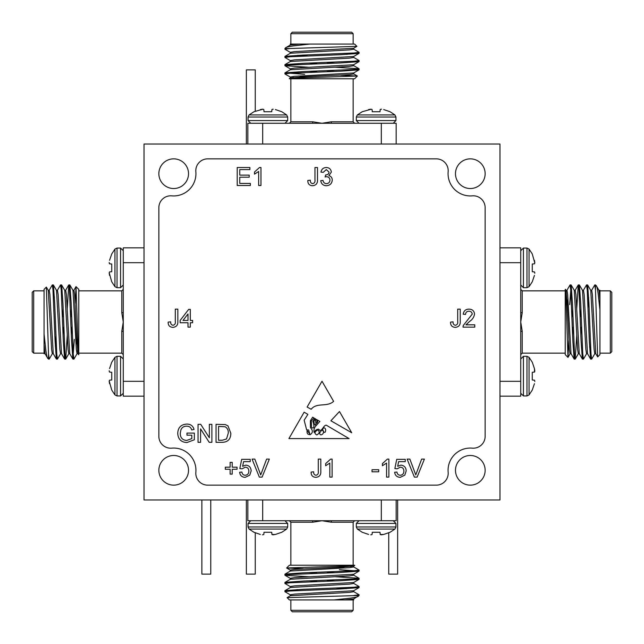 <?xml version="1.0" encoding="UTF-8"?>
<svg xmlns="http://www.w3.org/2000/svg" width="644" height="644" viewBox="0 0 644 644"><rect width="100%" height="100%" fill="white"/><g stroke="black" fill="none" stroke-linecap="round" stroke-linejoin="round"><path stroke-width="0.97" d="M158.859 436.326A11.866 11.866 0 0 0 171.755 448.152A22.25 22.25 0 0 1 195.848 472.245A11.866 11.866 0 0 0 207.674 485.141L436.326 485.141A11.866 11.866 0 0 0 448.152 472.245A22.25 22.25 0 0 1 472.245 448.152A11.866 11.866 0 0 0 485.141 436.326L485.141 207.674A11.866 11.866 0 0 0 472.245 195.848A22.25 22.25 0 0 1 448.152 171.755A11.866 11.866 0 0 0 436.326 158.859L207.674 158.859A11.866 11.866 0 0 0 195.848 171.755A22.25 22.25 0 0 1 171.755 195.848A11.866 11.866 0 0 0 158.859 207.674L158.859 436.326M378.728 469.726L378.728 471.802L372.031 471.802L372.031 469.726L378.728 469.726M330.638 459.116L332.119 459.116L332.119 477.107L329.817 477.107L329.817 463.084L325.663 465.741L325.663 463.616L330.638 459.116M320.817 471.328C321.042 474.998 319.392 477.003 315.866 477.341C312.63 477.14 311.052 475.385 311.124 472.092L313.66 471.802C313.491 473.734 314.256 474.886 315.971 475.264C317.814 474.829 318.587 473.573 318.281 471.489L318.281 459.116L320.817 459.116L320.817 471.328M269.345 459.116L262.092 477.107L259.339 477.107L252.078 459.116L254.831 459.116L260.715 474.918L266.6 459.116L269.345 459.116M249.759 475.159L245.195 477.341C241.935 477.188 240.075 475.489 239.608 472.261L241.911 472.036C242.152 474.04 243.255 475.111 245.211 475.264C247.626 474.99 248.834 473.59 248.834 471.078C248.809 468.639 247.61 467.343 245.219 467.19L242.144 468.808L239.834 468.574L241.677 459.349L250.218 459.349L250.218 461.651L243.569 461.651L242.651 466.312L245.855 465.113C249.244 465.523 250.999 467.472 251.144 470.941L249.759 475.159M232.218 469.267L232.218 474.113L230.141 474.113L230.141 469.267L225.303 469.267L225.303 467.19L230.141 467.19L230.141 462.344L232.218 462.344L232.218 467.19L237.064 467.19L237.064 469.267L232.218 469.267M230.802 433.227C230.826 438.983 228.057 442.017 222.486 442.323L216.038 442.323L216.038 424.332L225.368 424.589L227.984 425.877L230.802 433.227M387.39 459.116L388.879 459.116L388.879 477.107L386.569 477.107L386.569 463.084L382.415 465.741L382.415 463.616L387.39 459.116M404.802 475.159L400.238 477.341C396.978 477.188 395.11 475.489 394.643 472.261L396.954 472.036C397.195 474.04 398.298 475.111 400.254 475.264C402.669 474.99 403.877 473.59 403.877 471.078C403.852 468.639 402.645 467.343 400.262 467.19L397.179 468.808L394.877 468.574L396.72 459.349L405.261 459.349L405.261 461.651L398.604 461.651L397.694 466.312L400.898 465.113C404.279 465.523 406.042 467.472 406.179 470.941L404.802 475.159M424.388 459.116L417.127 477.107L414.382 477.107L407.121 459.116L409.874 459.116L415.758 474.918L421.635 459.116L424.388 459.116M250.363 183.419L250.363 185.496L237.209 185.496L237.209 167.504L249.896 167.504L249.896 169.581L239.745 169.581L239.745 175.112L249.204 175.112L249.204 177.189L239.745 177.189L239.745 183.419L250.363 183.419M190.302 322.749L190.302 327.136L187.992 327.136L187.992 322.749L180.151 322.749L180.151 320.438L188.684 309.37L190.302 309.37L190.302 320.438L192.604 320.438L192.604 322.749L190.302 322.749M460.235 321.348C460.46 325.019 458.81 327.023 455.284 327.361C452.056 327.16 450.478 325.405 450.55 322.113L453.086 321.823C452.909 323.755 453.682 324.906 455.389 325.284C457.24 324.85 458.005 323.594 457.699 321.509L457.699 309.136L460.235 309.136L460.235 321.348M469.548 321.485L465.966 324.826L474.773 324.826L474.773 327.136L463.004 327.136L463.245 325.534L472.237 314.127C471.988 312.243 470.901 311.269 468.953 311.213C466.836 311.277 465.701 312.356 465.548 314.441L463.237 314.216C463.696 310.883 465.612 309.192 469.001 309.136C472.326 309.217 474.169 310.867 474.539 314.103C473.992 317.218 472.326 319.682 469.548 321.485M191.815 438.58L191.815 435.175L186.969 435.175L186.969 433.098L194.351 433.098L194.351 439.755L186.913 442.557C181.141 442.227 178.082 439.176 177.736 433.412C177.977 427.584 180.972 424.476 186.712 424.098C190.543 424.042 192.991 425.813 194.053 429.403L191.735 429.983C191.01 427.455 189.328 426.183 186.663 426.175C183.975 426.135 182.075 427.318 180.948 429.725L180.272 433.315C180.264 437.703 182.405 440.094 186.696 440.48L191.815 438.58M259.492 167.504L260.973 167.504L260.973 185.496L258.663 185.496L258.663 171.473L254.517 174.13L254.517 171.996L259.492 167.504M317.5 179.716C317.725 183.387 316.075 185.392 312.549 185.73C309.313 185.52 307.735 183.773 307.808 180.473L310.344 180.191C310.175 182.123 310.939 183.274 312.654 183.653C314.497 183.218 315.27 181.954 314.964 179.877L314.964 167.504L317.5 167.504L317.5 179.716M332.264 180.078C331.893 183.629 329.913 185.504 326.331 185.73C323.095 185.544 321.235 183.846 320.728 180.65L323.038 180.425C323.336 182.429 324.455 183.508 326.411 183.653C328.625 183.492 329.809 182.292 329.953 180.062C329.8 177.977 328.673 176.867 326.58 176.714L325.091 176.963L325.663 174.91C327.643 174.918 328.762 174.001 329.036 172.149L326.299 169.581L323.264 172.342L320.962 172.117C321.533 169.203 323.288 167.665 326.226 167.504C329.237 167.625 330.944 169.147 331.338 172.077L328.883 175.643C331.097 176.287 332.224 177.76 332.264 180.078M177.841 321.348C178.066 325.019 176.416 327.023 172.89 327.361C169.662 327.16 168.084 325.405 168.148 322.113L170.692 321.823C170.515 323.755 171.288 324.906 172.995 325.284C174.846 324.85 175.611 323.594 175.305 321.509L175.305 309.136L177.841 309.136L177.841 321.348M200.582 428.896L200.582 442.323L198.038 442.323L198.038 424.332L200.727 424.332L209.348 437.759L209.348 424.332L211.884 424.332L211.884 442.323L209.203 442.323L200.582 428.896M351.737 432.776L339.477 411.532L330.903 420.765L351.737 432.776M319.875 421.426L315.327 426.529C314.031 428.566 313.644 430.546 314.167 432.478C315.117 430.313 316.647 429.218 318.732 429.194C321.606 433.235 322.942 425.515 326.17 425.129L349.096 438.588L288.914 438.588L304.145 412.192L307.88 414.382L304.145 420.186L306.657 429.894L308.645 429.959L310.014 434.756C312.984 432.961 313.113 430.562 310.408 427.552L310.408 420.677L312.654 417.183L314.006 417.98L311.302 420.999L311.527 427.278C314.924 430.289 313.942 423.237 312.823 421.522L314.827 418.463L315.6 418.922L313.894 420.999L314.167 423.663C315.069 425.426 315.665 425.499 315.954 423.865L315.455 420.5L316.454 419.421L316.953 419.711L316.8 423.229C317.516 422.665 317.798 421.627 317.645 420.121L319.875 421.426M333.6 401.341L322 381.24L307.108 407.056L311.189 409.262C316.703 402.114 327.16 407.459 333.6 401.341M144.031 144.031L144.031 499.969L499.969 499.969L499.969 144.031L144.031 144.031M173.687 485.141A14.828 14.828 0 0 0 186.535 462.899A14.828 14.828 0 0 0 160.847 462.899A14.828 14.828 0 0 0 173.687 485.141M470.313 485.141A14.828 14.828 0 0 0 483.153 462.899A14.828 14.828 0 0 0 457.465 462.899A14.828 14.828 0 0 0 470.313 485.141M470.313 188.523A14.828 14.828 0 0 0 483.153 166.273A14.828 14.828 0 0 0 457.465 166.273A14.828 14.828 0 0 0 470.313 188.523M173.687 188.523A14.828 14.828 0 0 0 186.535 166.273A14.828 14.828 0 0 0 160.847 166.273A14.828 14.828 0 0 0 173.687 188.523M307.542 55.931L298.566 55.931L297.914 55.279M351.664 32.2L292.336 32.2L290.855 33.681L353.145 33.681L351.664 32.2M290.347 44.146L290.855 44.066L290.855 33.681M285.703 47.736L284.922 48.517L290.074 48.517L356.913 46.344L354.627 44.066L309.909 44.066L293.149 45.925C288.375 46.666 285.896 47.27 285.703 47.736L290.347 45.016L299.363 44.066L309.909 44.066M290.275 53.331L290.275 52.301L294.525 51.617L353.653 48.268L356.913 46.344M290.275 45.096L290.275 44.066L299.363 44.066M298.301 77.988L292.754 77.538M290.275 78.053L290.275 77.022L294.525 76.338L353.653 72.981L359.078 69.81L356.172 69.294M334.824 71.395L327.337 71.073M290.275 69.81L290.275 68.787L294.525 68.095L353.653 64.746L359.078 61.574L356.172 61.059M334.824 63.16L327.337 62.838M290.275 61.574L290.275 60.544L294.525 59.86L353.653 56.503L359.078 53.331L356.172 52.816M305.328 76.716L298.462 76.048M290.347 77.103L284.922 73.931L289.889 73.247L340.539 71.186L359.014 69.882M309.176 67.282L284.986 65.76L289.889 65.004L340.539 62.951L359.014 61.647M290.347 60.625L284.922 57.453L289.889 56.769L340.539 54.708L359.014 53.404M290.347 52.389L284.922 49.218L290.074 48.517M286.178 48.517L287.828 48.703M353.653 49.137L359.078 52.301L354.103 52.993L303.461 55.054L284.986 56.358L287.828 56.938M353.653 57.372L359.078 60.544L354.103 61.228L303.461 63.289L284.986 64.593L287.828 65.181M334.824 67.201L359.078 68.787L354.103 69.472L303.461 71.532L284.986 72.836L304.644 74.318M340.66 75.179L357.364 76.032L300.917 77.9L289.373 78.769L354.627 78.769L357.364 76.032M353.725 48.187L353.725 49.218L349.475 49.902L290.347 53.251L284.986 56.358M353.725 56.422L353.725 57.453L349.475 58.137L290.347 61.494L284.986 64.593M309.176 63.08L316.663 63.402M353.725 64.666L353.725 65.696L349.475 66.38L290.347 69.729L284.986 72.836M309.176 71.315L316.663 71.645M353.725 72.901L353.725 73.931L349.475 74.624L306.133 76.676L290.347 77.972L289.269 78.592M353.145 78.769L353.145 121.78L354.627 123.262M247.843 144.031L247.843 123.262L312.276 123.262A1.481 0.443 90 0 0 312.718 121.78L322 123.262L331.282 121.78A1.481 0.443 -90 0 0 331.724 123.262L396.157 123.262L396.157 144.031M312.276 123.262L331.724 123.262M381.32 123.262L381.32 144.031M262.68 123.262L262.68 144.031M379.984 111.734L380.25 109.496L379.984 111.734L380.177 109.561L379.984 111.734L372.28 111.734L372.087 109.561L372.28 111.734L372.087 109.561L371.218 109.206L362.218 111.734L357.323 114.946L356.317 117.039L356.317 120.573L359.014 123.262M368.577 109.561L370.767 109.206M371.218 109.206L372.023 109.496M380.25 109.496L381.055 109.206L380.25 109.496M381.498 109.206L381.055 109.206M357.323 114.946L394.941 114.946L390.047 111.734L383.695 109.561M394.941 114.946L395.947 117.039L395.947 120.573L356.317 120.573M271.913 109.561L271.72 111.734L271.977 109.496L271.72 111.734L264.016 111.734L263.823 109.561L264.016 111.734L263.823 109.561L262.945 109.206L253.953 111.734L249.059 114.946L248.053 117.039L248.053 120.573L250.741 123.262M260.305 109.561L262.502 109.206M262.945 109.206L263.75 109.496M271.977 109.496L272.782 109.206L271.977 109.496M273.233 109.206L272.782 109.206M249.059 114.946L286.677 114.946L281.782 111.734L275.423 109.561M286.677 114.946L287.683 117.039L287.683 120.573L248.053 120.573M316.663 72.072L316.663 71.041M316.663 63.828L316.663 62.798M588.069 307.542L588.069 298.566L588.721 297.914M611.8 351.664L611.8 292.336L610.319 290.855L610.319 353.145L611.8 351.664M599.854 290.347L599.934 290.855L610.319 290.855M596.264 285.703L595.483 284.922L595.483 290.074L597.656 356.913L599.934 354.627L599.934 309.909L598.075 293.149C597.334 288.375 596.73 285.896 596.264 285.703L598.984 290.347L599.934 299.363L599.934 309.909M590.669 290.275L591.699 290.275L592.383 294.525L595.732 353.653L597.656 356.913M598.904 290.275L599.934 290.275L599.934 299.363M565.947 290.275L566.978 290.275L567.662 294.525L571.019 353.653L574.19 359.078L574.706 356.172M572.605 334.824L572.927 327.337M574.19 290.275L575.213 290.275L575.905 294.525L579.254 353.653L582.426 359.078L582.941 356.172M580.84 334.824L581.162 327.337M582.426 290.275L583.456 290.275L584.14 294.525L587.497 353.653L590.669 359.078L591.184 356.172M567.284 305.328L567.952 298.462M566.897 290.347L570.069 284.922L570.753 289.889L572.814 340.539L574.118 359.014M576.718 309.176L578.24 284.986L578.996 289.889L581.049 340.539L582.353 359.014M583.375 290.347L586.547 284.922L587.231 289.889L589.292 340.539L590.596 359.014M591.611 290.347L594.782 284.922L595.483 290.074M595.483 286.178L595.298 287.828M594.863 353.653L591.699 359.078L591.007 354.103L588.946 303.461L587.642 284.986L587.062 287.828M586.628 353.653L583.456 359.078L582.772 354.103L580.711 303.461L579.407 284.986L578.819 287.828M576.799 334.824L575.213 359.078L574.529 354.103L572.468 303.461L571.164 284.986L569.682 304.644M568.821 340.66L567.968 357.364L566.1 300.917L565.231 289.373L565.231 354.627L567.968 357.364M595.813 353.725L594.782 353.725L594.098 349.475L590.749 290.347L587.642 284.986M587.578 353.725L586.547 353.725L585.863 349.475L582.506 290.347L579.407 284.986M580.92 309.176L580.598 316.663M579.334 353.725L578.304 353.725L577.62 349.475L574.271 290.347L571.164 284.986M572.685 309.176L572.355 316.663M571.099 353.725L570.069 353.725L569.376 349.475L567.324 306.133L566.028 290.347L565.408 289.269M565.231 353.145L522.22 353.145L520.738 354.627M499.969 247.843L520.738 247.843L520.738 312.276A1.481 0.443 180 0 0 522.22 312.718L520.738 322L522.22 331.282A1.481 0.443 0 0 0 520.738 331.724L520.738 396.157L499.969 396.157M520.738 312.276L520.738 331.724M520.738 381.32L499.969 381.32M520.738 262.68L499.969 262.68M534.44 372.087L532.266 372.28L534.504 372.023L534.44 368.577L532.266 362.218L529.054 357.323L526.961 356.317L523.427 356.317L520.738 359.014M534.44 368.577L534.794 370.767M534.794 371.218L534.504 372.023M534.44 380.177L532.266 379.984L534.504 380.25L532.266 379.984L532.266 372.28M534.504 380.25L534.794 381.055L534.504 380.25M534.794 381.498L534.794 381.055M529.054 357.323L529.054 394.941L532.266 390.047L534.44 383.695M529.054 394.941L526.961 395.947L523.427 395.947L523.427 356.317M532.266 271.72L534.504 271.977L532.266 271.72L534.44 271.913L532.266 271.72L532.266 264.016L534.44 263.823L532.266 264.016L534.44 263.823L534.794 262.945L532.266 253.953L529.054 249.059L526.961 248.053L523.427 248.053L520.738 250.741M534.44 260.305L534.794 262.502M534.794 262.945L534.504 263.75M534.504 271.977L534.794 272.782L534.504 271.977M534.794 273.233L534.794 272.782M529.054 249.059L529.054 286.677L532.266 281.782L534.44 275.423M529.054 286.677L526.961 287.683L523.427 287.683L523.427 248.053M571.928 316.663L572.959 316.663M580.172 316.663L581.202 316.663M327.337 571.928L327.337 572.959M327.337 580.172L327.337 581.202M346.086 588.721L345.434 588.069L336.458 588.069M356.317 526.961L395.947 526.961L394.941 529.054L357.323 529.054L356.317 526.961L356.317 523.427L395.947 523.427L393.259 520.738M372.087 534.44L372.28 532.266L372.087 534.44L371.218 534.794L372.087 534.44L372.28 532.266L379.984 532.266L380.25 534.504L383.695 534.44L390.047 532.266L394.941 529.054M370.767 534.794L371.218 534.794M357.323 529.054L362.218 532.266L368.577 534.44M383.695 534.44L381.498 534.794M381.055 534.794L380.25 534.504M380.177 534.44L379.984 532.266L380.177 534.44M248.053 526.961L287.683 526.961L286.677 529.054L249.059 529.054L248.053 526.961L248.053 523.427L287.683 523.427L284.986 520.738M263.823 534.44L264.016 532.266L263.823 534.44L262.945 534.794L263.823 534.44L264.016 532.266L271.72 532.266L271.977 534.504L275.423 534.44L281.782 532.266L286.677 529.054M262.502 534.794L262.945 534.794M249.059 529.054L253.953 532.266L260.305 534.44M275.423 534.44L273.233 534.794M272.782 534.794L271.977 534.504M271.913 534.44L271.72 532.266L271.913 534.44M381.32 499.969L381.32 520.738L396.157 520.738L396.157 499.969M381.32 520.738L262.68 520.738L262.68 499.969M262.68 520.738L247.843 520.738L247.843 499.969M331.724 520.738A1.481 0.443 -90 0 0 331.282 522.22L322 520.738L312.718 522.22A1.481 0.443 90 0 0 312.276 520.738M290.855 565.231L290.855 522.22L289.373 520.738M354.627 565.231L289.373 565.231L286.636 567.968L343.083 566.1L354.627 565.231M303.34 568.821L286.636 567.968M338.672 567.284L345.538 567.952M353.145 610.319L351.664 611.8L292.336 611.8L290.855 610.319L353.145 610.319L353.145 599.934L353.725 599.934L344.637 599.934L353.653 598.984L359.078 595.483L287.087 597.656L290.347 595.732L349.475 592.383L353.725 591.699L353.725 590.669M290.275 595.813L290.275 594.782L294.525 594.098L353.653 590.749L359.078 587.578L356.172 587.062M290.275 587.578L290.275 586.547L294.525 585.863L353.653 582.506L359.078 579.334L356.172 578.819M334.824 580.92L327.337 580.598M290.275 579.334L290.275 578.304L294.525 577.62L353.653 574.271L359.078 571.099L339.356 569.682M334.824 572.685L327.337 572.355M290.275 571.099L290.275 570.069L294.525 569.376L337.867 567.324L353.653 566.028L354.731 565.408M345.699 566.012L351.246 566.462M353.725 565.947L353.725 566.978L349.475 567.662L290.347 571.019L284.922 574.19L287.828 574.706M309.176 572.605L316.663 572.927M353.725 574.19L353.725 575.213L349.475 575.905L290.347 579.254L284.922 582.426L287.828 582.941M309.176 580.84L316.663 581.162M353.725 582.426L353.725 583.456L349.475 584.14L290.347 587.497L284.922 590.669L287.828 591.184M344.637 599.934L334.091 599.934L350.851 598.075C355.625 597.334 358.104 596.73 358.297 596.264M357.823 595.483L356.172 595.298M290.347 594.863L284.922 591.699L289.897 591.007L340.539 588.946L359.014 587.642M290.347 586.628L284.922 583.456L289.897 582.772L340.539 580.711L359.014 579.407M309.176 576.799L284.986 575.285L289.897 574.529L340.539 572.468L359.014 571.164M353.653 566.897L359.078 570.069L354.111 570.753L303.461 572.814L284.986 574.118M334.824 576.718L359.014 578.24L354.111 578.996L303.461 581.049L284.986 582.353M353.653 583.375L359.078 586.547L354.111 587.231L303.461 589.292L284.986 590.596M353.653 591.611L359.078 594.782L353.926 595.483M353.653 599.854L353.725 598.904M334.091 599.934L289.373 599.934L287.087 597.656M55.931 336.458L55.931 345.434L55.279 346.086M32.2 292.336L32.2 351.664L33.681 353.145L33.681 290.855L32.2 292.336M44.146 353.653L44.066 353.145L33.681 353.145M47.736 358.297L48.517 359.078L48.517 353.926L46.344 287.087L44.066 289.373L44.066 334.091L45.925 350.851C46.666 355.625 47.27 358.104 47.736 358.297L45.016 353.653L44.066 344.637L44.066 334.091M53.331 353.725L52.301 353.725L51.617 349.475L48.268 290.347L46.344 287.087M45.096 353.725L44.066 353.725L44.066 344.637M77.988 345.699L77.538 351.246M78.053 353.725L77.022 353.725L76.338 349.475L72.981 290.347L69.81 284.922L69.294 287.828M71.395 309.176L71.073 316.663M69.81 353.725L68.787 353.725L68.095 349.475L64.746 290.347L61.574 284.922L61.059 287.828M63.16 309.176L62.838 316.663M61.574 353.725L60.544 353.725L59.86 349.475L56.503 290.347L53.331 284.922L52.816 287.828M76.716 338.672L76.048 345.538M77.103 353.653L73.931 359.078L73.247 354.111L71.186 303.461L69.882 284.986M67.282 334.824L65.76 359.014L65.004 354.111L62.951 303.461L61.647 284.986M60.625 353.653L57.453 359.078L56.769 354.111L54.708 303.461L53.404 284.986M52.389 353.653L49.218 359.078L48.517 353.926M48.517 357.823L48.703 356.172M49.137 290.347L52.301 284.922L52.993 289.897L55.054 340.539L56.358 359.014L56.938 356.172M57.372 290.347L60.544 284.922L61.228 289.897L63.289 340.539L64.593 359.014L65.181 356.172M67.201 309.176L68.787 284.922L69.472 289.897L71.532 340.539L72.836 359.014L74.318 339.356M75.179 303.34L76.032 286.636L77.9 343.083L78.769 354.627L78.769 289.373L76.032 286.636M48.187 290.275L49.218 290.275L49.902 294.525L53.251 353.653L56.358 359.014M56.422 290.275L57.453 290.275L58.137 294.525L61.494 353.653L64.593 359.014M63.08 334.824L63.402 327.337M64.666 290.275L65.696 290.275L66.38 294.525L69.729 353.653L72.836 359.014M71.315 334.824L71.645 327.337M72.901 290.275L73.931 290.275L74.624 294.525L76.676 337.867L77.972 353.653L78.592 354.731M78.769 290.855L121.78 290.855L123.262 289.373M144.031 396.157L123.262 396.157L123.262 331.724A1.481 0.443 -0 0 0 121.78 331.282L123.262 322L121.78 312.718A1.481 0.443 180 0 0 123.262 312.276L123.262 247.843L144.031 247.843M123.262 331.724L123.262 312.276M123.262 262.68L144.031 262.68M123.262 381.32L144.031 381.32M109.561 263.823L111.734 264.016L109.496 263.75L111.734 264.016L111.734 271.72L109.561 271.913L111.734 271.72L109.561 271.913L109.206 272.782L111.734 281.782L114.946 286.677L117.039 287.683L120.573 287.683L123.262 284.986M109.561 275.423L109.206 273.233M109.206 272.782L109.496 271.977M109.496 263.75L109.206 262.945L109.496 263.75M109.206 262.502L109.206 262.945M114.946 286.677L114.946 249.059L111.734 253.953L109.561 260.305M114.946 249.059L117.039 248.053L120.573 248.053L120.573 287.683M109.561 372.087L111.734 372.28L109.496 372.023L111.734 372.28L111.734 379.984L109.561 380.177L111.734 379.984L109.561 380.177L109.206 381.055L111.734 390.047L114.946 394.941L117.039 395.947L120.573 395.947L123.262 393.259M109.561 383.695L109.206 381.498M109.206 381.055L109.496 380.25M109.496 372.023L109.206 371.218L109.496 372.023M109.206 370.767L109.206 371.218M114.946 394.941L114.946 357.323L111.734 362.218L109.561 368.577M114.946 357.323L117.039 356.317L120.573 356.317L120.573 395.947M72.072 327.337L71.041 327.337M63.828 327.337L62.798 327.337M210.765 499.969L210.765 574.126L201.87 574.126L201.87 499.969M255.257 532.628L255.257 574.126L246.362 574.126L246.362 499.969M397.638 499.969L397.638 574.126L388.743 574.126L388.743 532.628M246.362 144.031L246.362 69.874L255.257 69.874L255.257 111.372M183.001 320.438L187.992 320.438L187.992 313.958L183.001 320.438M218.574 426.409L218.574 440.246L222.285 440.246L226.535 438.975L228.266 433.187C228.499 430.369 227.477 428.236 225.199 426.779L218.574 426.409M317.709 429.959C314.441 431.834 314.143 433.493 316.8 434.941C319.674 433.267 319.979 431.609 317.709 429.959M323.787 431.883A0.869 0.869 0 0 0 325.421 431.649L325.735 429.959L325.228 428.501L323.787 427.552L322.539 429.451L323.787 431.883M309.579 433.549L307.108 430.603C306.818 433.315 307.639 434.62 309.579 434.507L309.579 433.549M319.633 432.857C319.931 437.912 326.621 431.842 321.759 430.087L319.633 432.857M290.855 78.769L290.855 121.78L312.718 121.78M331.282 121.78L353.145 121.78M395.947 117.039L356.317 117.039M287.683 117.039L248.053 117.039M565.231 290.855L522.22 290.855L522.22 312.718M522.22 331.282L522.22 353.145M526.961 395.947L526.961 356.317M526.961 287.683L526.961 248.053M353.145 565.231L353.145 522.22L331.282 522.22M312.718 522.22L290.855 522.22M78.769 353.145L121.78 353.145L121.78 331.282M121.78 312.718L121.78 290.855M117.039 248.053L117.039 287.683M117.039 356.317L117.039 395.947M346.923 54.442L348.01 53.355M353.145 44.066L353.145 33.681M290.347 68.868L284.986 65.76M284.922 48.517L284.922 49.21M284.922 56.422L284.922 57.453M284.922 64.666L284.922 65.696M284.922 72.901L284.922 73.931M359.078 52.301L359.078 53.339M359.078 60.544L359.078 61.574M359.078 68.779L359.078 69.818M359.014 68.715L353.653 65.616M357.348 75.984L353.653 73.851M290.855 121.78L289.373 123.262M395.947 120.573L393.259 123.262M287.683 120.573L284.986 123.262M327.337 71.677L327.337 70.647M327.337 63.434L327.337 62.404M589.558 346.923L590.645 348.01M599.934 353.145L610.319 353.145M575.132 290.347L578.24 284.986M595.483 284.922L594.79 284.922M587.578 284.922L586.547 284.922M579.334 284.922L578.304 284.922M571.099 284.922L570.069 284.922M591.699 359.078L590.661 359.078M583.456 359.078L582.426 359.078M575.221 359.078L574.182 359.078M575.285 359.014L578.384 353.653M568.016 357.348L570.149 353.653M522.22 290.855L520.738 289.373M523.427 395.947L520.738 393.259M523.427 287.683L520.738 284.986M572.323 327.337L573.353 327.337M580.566 327.337L581.596 327.337M316.663 572.323L316.663 573.353M316.663 580.566L316.663 581.596M356.317 523.427L359.014 520.738M395.947 526.961L395.947 523.427M248.053 523.427L250.741 520.738M287.683 526.961L287.683 523.427M353.145 522.22L354.627 520.738M284.986 575.285L290.347 578.384M286.652 568.016L290.347 570.149M359.078 595.483L359.078 594.79M359.078 587.578L359.078 586.547M359.078 579.334L359.078 578.304M359.078 571.099L359.078 570.069M284.922 591.699L284.922 590.661M284.922 583.456L284.922 582.426M284.922 575.221L284.922 574.182M353.653 575.132L359.014 578.24M290.855 599.934L290.855 610.319M297.077 589.558L295.99 590.645M54.442 297.077L53.355 295.99M44.066 290.855L33.681 290.855M68.868 353.653L65.76 359.014M48.517 359.078L49.21 359.078M56.422 359.078L57.453 359.078M64.666 359.078L65.696 359.078M72.901 359.078L73.931 359.078M52.301 284.922L53.339 284.922M60.544 284.922L61.574 284.922M68.779 284.922L69.818 284.922M68.715 284.986L65.616 290.347M75.984 286.652L73.851 290.347M121.78 353.145L123.262 354.627M120.573 248.053L123.262 250.741M120.573 356.317L123.262 359.014M71.677 316.663L70.647 316.663M63.434 316.663L62.404 316.663"/></g></svg>

